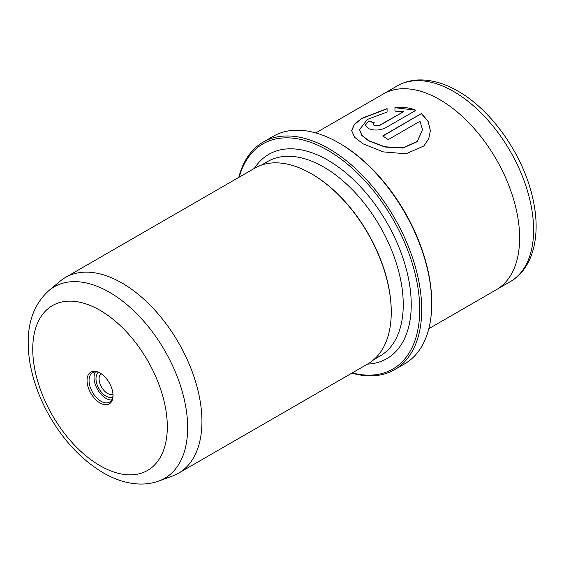 <?xml version="1.0" encoding="UTF-8"?>
<svg xmlns="http://www.w3.org/2000/svg" width="564" height="564" viewBox="0 0 564 564"><rect width="100%" height="100%" fill="white"/><g stroke="black" fill="none" stroke-linecap="round" stroke-linejoin="round"><path stroke-width="0.85" d="M98.587 372.466A14.199 8.199 -120 0 0 96.846 383.943A14.199 8.199 -120 0 0 106.025 396.139A14.199 8.199 -120 0 0 112.765 397.028M101.026 373.629A12.006 6.937 -120 0 0 99.891 383.393A12.006 6.937 -120 0 0 107.576 393.46A12.006 6.937 -120 0 0 112.983 394.335M100.032 403.006A18.365 10.603 60 0 1 87.046 380.51A18.365 10.603 60 0 1 100.032 373.008L100.032 373.008A18.365 10.603 60 0 1 113.019 395.505A18.365 10.603 60 0 1 100.032 403.006M100.54 373.319A16.955 9.785 -120 0 0 92.552 372.748A16.955 9.785 -120 0 0 89.958 386.333A16.955 9.785 -120 0 0 101.034 401.272A16.955 9.785 -120 0 0 109.508 402.111A16.955 9.785 -120 0 0 113.011 394.913M95.429 371.958A16.955 9.785 -120 0 0 106.025 398.388A16.955 9.785 -120 0 0 111.63 400.017M352.239 372.917A129.988 75.047 -120 0 0 418.897 294.859A129.988 75.047 -120 0 0 327.818 150.362A129.988 75.047 -120 0 0 239.207 177.138M238.798 177.378A131.398 75.865 60 0 1 263.12 142.128A131.398 75.865 60 0 1 328.812 148.635A131.398 75.865 60 0 1 414.653 264.424A131.398 75.865 60 0 1 394.511 369.716A131.398 75.865 60 0 1 351.83 373.149M339.803 143.446L338.809 142.868L339.803 143.446A129.988 75.047 60 0 1 431.721 302.642L431.721 303.792A131.398 75.865 -120 0 0 338.809 142.868L338.809 142.868A131.398 75.865 -120 0 0 273.11 136.361L263.12 142.128M394.511 369.716L404.501 363.949A131.398 75.865 -120 0 0 431.721 303.792M351.668 130.763L354.333 124.609L361.891 118.503L387.087 108.838M359.536 129.621L361.891 135.487L368.652 140.859L384.923 147.035L403.056 148.008L417.219 141.698L422.506 129.671L417.233 141.458L403.056 147.775L384.916 146.802L368.757 140.69L361.891 135.254L359.536 129.621L367.383 119.434L387.087 112.039L387.087 108.612L361.813 118.32L354.262 124.461L351.661 130.644L354.601 137.271L363.195 143.905L383.414 151.906L406.024 153.782L423.783 146.02L428.71 138.878L430.381 130.707L428.111 121.288L421.498 113.519L382.674 135.931A113.033 65.255 60 0 1 388.236 139.604L420.011 121.26L422.506 129.671M382.864 136.051L421.498 113.519M421.498 113.745L428.062 121.422L430.381 130.721M373.171 124.242L374.327 125.737L379.889 125.349L403.316 111.82L379.889 125.116L374.327 125.504L373.171 124.242L374.327 122.797A113.033 65.255 -120 0 0 368.757 120.95L365.303 125.109L368.757 128.719C374.292 130.721 379.854 130.439 385.459 127.887L415.929 110.297C409.76 107.71 402.774 106.765 394.962 107.47L394.962 111.136L403.316 111.594M158.999 480.972L172.626 475.96A113.033 65.255 -120 0 0 178.527 473.203A113.033 65.255 -120 0 0 195.849 382.632A113.033 65.255 -120 0 0 122.014 283.029A113.033 65.255 -120 0 0 65.495 277.432A113.033 65.255 -120 0 0 60.158 281.154L49.005 290.46A110.544 63.824 60 0 1 109.494 292.286A110.544 63.824 60 0 1 183.103 394.694A110.544 63.824 60 0 1 158.999 480.972C153.013 483.144 146.746 484.173 140.203 484.06C127.831 483.708 115.507 479.964 103.247 472.815C81.879 460.048 63.944 441.09 49.435 415.943C41.489 401.949 35.694 387.581 32.042 372.853C29.434 362.257 28.158 352.014 28.2 342.129C28.186 320.197 35.123 302.974 49.005 290.46M315.791 132.921L383.196 94.012A113.033 65.255 60 0 1 439.709 99.609A113.033 65.255 60 0 1 513.55 199.212A113.033 65.255 60 0 1 496.221 289.783L428.823 328.699M178.527 473.203L367.848 363.9A113.033 65.255 -120 0 0 391.254 312.16A113.033 65.255 -120 0 0 311.335 173.726L311.335 173.726A113.033 65.255 -120 0 0 254.815 168.128L65.495 277.432M391.254 312.16L391.254 311.582A112.321 64.853 -120 0 0 311.836 174.015A112.321 64.853 -120 0 0 311.829 174.015L311.836 174.015M394.962 107.696L414.878 110.086M365.303 125.222L368.757 120.95M368.757 121.182A113.033 65.255 60 0 1 374.094 122.945M100.032 465.695A95.154 54.934 -120 0 0 167.311 426.849A95.154 54.934 -120 0 0 100.032 310.313A95.154 54.934 -120 0 0 32.747 349.165A95.154 54.934 -120 0 0 100.032 465.695M510.209 281.697A113.019 65.255 -120 0 0 527.53 191.133A113.019 65.255 -120 0 0 453.696 91.537A113.019 65.255 -120 0 0 397.183 85.939C403.697 82.217 410.874 80.222 418.707 79.94C431.46 79.63 444.538 83.352 457.933 91.121C491.575 110.079 522.616 154.303 532.338 196.448C541.454 233.489 534.066 268.048 510.209 281.697L496.912 289.374M254.399 168.368A117.975 68.11 60 0 1 327.818 160.169A117.975 68.11 60 0 1 408.696 279.603A117.975 68.11 60 0 1 367.432 364.14M373.805 359.649L379.981 356.081A112.321 64.853 -120 0 0 397.197 266.074A112.321 64.853 -120 0 0 323.821 167.092A112.321 64.853 -120 0 0 267.66 161.53L261.477 165.097M383.894 93.617L397.183 85.939"/></g></svg>

